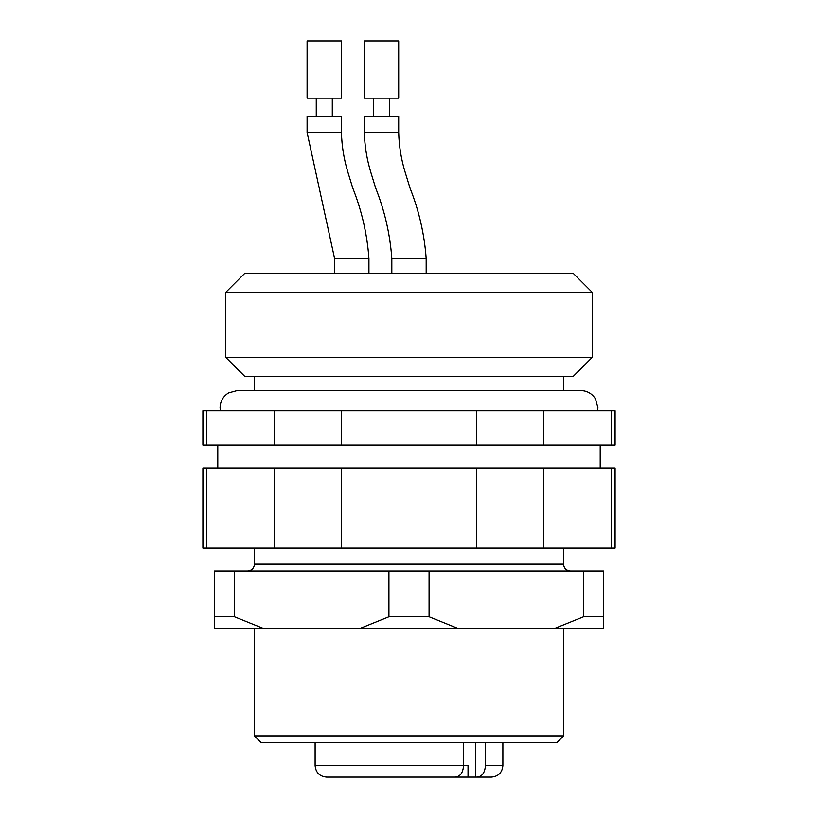 <?xml version="1.0" encoding="UTF-8"?>
<svg xmlns="http://www.w3.org/2000/svg" width="818" height="818" viewBox="0 0 818 818"><rect width="100%" height="100%" fill="white"/><g stroke="black" fill="none" stroke-linecap="round" stroke-linejoin="round"><path stroke-width="1.23" d="M214.357 616.803L234.439 616.803L234.439 571.005L214.357 571.005L214.357 628.255L603.643 628.255L603.643 571.005L583.561 571.005L583.561 616.803L603.643 616.803M360.544 628.255L388.928 616.803L429.072 616.803L457.456 628.255M555.187 628.255L583.561 616.803M234.439 616.803L262.813 628.255M429.072 616.803L429.072 571.005L583.561 571.005M234.439 571.005L429.072 571.005M388.928 571.005L388.928 616.803M563.571 735.883L556.7 742.754L261.3 742.754L254.429 735.883L563.571 735.883L563.571 628.255M483.418 777.1L453.53 777.1M443.008 777.1L449.419 777.1M463.55 742.754L463.55 765.648L315.114 765.648C315.789 772.601 319.613 776.425 326.566 777.1L455.329 777.1C460.289 776.476 463.029 772.652 463.55 765.648L468.039 765.648L468.039 777.1M326.566 777.1L333.816 777.1M502.886 742.754L502.886 765.648C502.211 772.601 498.387 776.425 491.434 777.1L475.391 777.1L475.391 742.754M485.411 742.754L485.411 765.648C484.9 772.642 482.16 776.456 477.191 777.1M611.435 445.064L611.435 410.718L615.095 410.718L615.095 445.064L476.741 445.064L476.741 410.718L202.905 410.718L202.905 445.064L206.565 445.064L206.565 410.718M543.694 445.064L543.694 410.718L476.741 410.718M476.741 445.064L341.259 445.064L341.259 410.718M341.259 445.064L274.306 445.064L274.306 410.718M274.306 445.064L206.565 445.064M611.435 410.718L543.694 410.718M543.694 548.111L202.905 548.111L202.905 467.968L543.694 467.968L543.694 548.111L611.435 548.111L611.435 467.968L543.694 467.968M611.435 467.968L615.095 467.968L615.095 548.111L611.435 548.111M476.741 548.111L476.741 467.968M341.259 548.111L341.259 467.968M274.306 548.111L274.306 467.968M206.565 548.111L206.565 467.968M381.525 40.9L398.693 40.9L398.693 98.15L364.347 98.15L364.347 40.9L381.525 40.9M324.276 40.9L341.443 40.9L341.443 98.15L307.098 98.15L307.098 40.9L324.276 40.9M398.693 116.463L398.693 132.496L364.347 132.496L364.347 116.463L398.693 116.463L398.693 132.496C399.031 146.238 401.249 159.694 405.339 172.864L409.971 187.936C419.02 210.717 424.419 234.214 426.178 258.437L391.822 258.437L391.822 273.324M307.098 132.496L307.098 116.463L341.443 116.463L341.443 132.496C341.791 146.238 344 159.694 348.09 172.864L352.722 187.936C361.771 210.717 367.17 234.214 368.928 258.437L334.582 258.437L307.098 132.496L341.443 132.496M371.321 174.029L371.004 172.905M244.766 273.324L573.234 273.324L592.191 292.282L225.809 292.282L244.766 273.324M592.191 357.405L573.234 376.372L244.766 376.372L225.809 357.405L592.191 357.405L592.191 292.282M247.568 571.005C251.77 570.565 254.061 568.275 254.429 564.144L563.571 564.144C563.939 568.275 566.23 570.565 570.432 571.005M502.886 765.648L485.411 765.648M597.651 410.718L597.917 407.691L595.33 398.622C591.864 393.407 586.997 390.707 580.739 390.513L237.261 390.513L228.59 392.865C223.13 396.301 220.298 401.239 220.083 407.691L220.349 410.718M254.429 735.883L254.429 628.255M563.571 564.144L563.571 548.111M254.429 564.144L254.429 548.111M315.114 742.754L315.114 765.648M600.207 467.968L600.207 445.064M217.792 467.968L217.792 445.064M398.693 40.9L398.693 98.15M389.532 116.463L389.532 98.15M373.509 116.463L373.509 98.15M332.292 116.463L332.292 98.15M316.259 116.463L316.259 98.15M364.347 132.496C364.685 146.238 366.904 159.694 370.983 172.864L375.626 187.936C384.664 210.717 390.074 234.214 391.822 258.437M398.693 132.496C399.031 146.238 401.249 159.694 405.339 172.864L409.971 187.936C419.02 210.717 424.419 234.214 426.178 258.437L426.178 273.324L426.178 258.437M334.582 258.437L334.582 273.324M368.928 258.437L368.928 273.324M225.809 357.405L225.809 292.282M563.571 390.513L563.571 376.372M254.429 390.513L254.429 376.372"/></g></svg>
